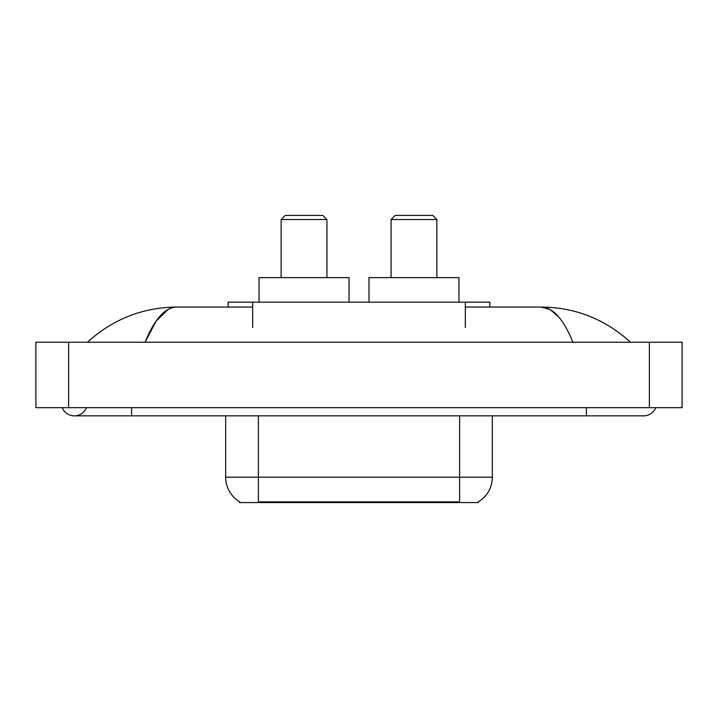 <?xml version="1.0" encoding="UTF-8"?>
<svg xmlns="http://www.w3.org/2000/svg" width="718" height="718" viewBox="0 0 718 718"><rect width="100%" height="100%" fill="white"/><g stroke="black" fill="none" stroke-linecap="round" stroke-linejoin="round"><path stroke-width="1.08" d="M228.136 307.062L228.136 302.152L489.864 302.152L489.864 307.062M478.421 501.747L478.421 502.555L239.579 502.555L239.579 501.747M62.215 407.671A13.086 13.086 0 0 0 86.474 407.671A13.086 13.086 0 0 1 62.215 407.671A13.086 13.086 0 0 0 74.349 415.848A13.086 13.086 0 0 1 62.215 407.671M655.785 407.671A13.086 13.086 0 0 1 643.651 415.848A13.086 13.086 0 0 0 655.785 407.671A13.086 13.086 0 0 1 643.651 415.848A13.086 13.086 0 0 0 655.785 407.671M572.91 342.235C563.531 319.133 552.995 307.412 541.3 307.062L465.327 307.062M252.673 307.062L176.7 307.062C165.005 307.412 154.469 319.133 145.09 342.235L156.102 321.081L168.209 309.359M68.623 342.235L682.1 342.235L682.1 407.671L35.9 407.671L35.9 342.235L68.623 342.235L68.623 407.671M627.783 339.704L630.566 342.235C604.825 319.043 575.064 307.322 541.3 307.062L550.212 309.602L558.757 317.006M90.217 339.704L87.434 342.235C113.058 319.097 142.81 307.367 176.7 307.062M239.821 501.891A28.63 28.63 0 0 1 225.667 477.201L258.39 477.201L258.39 501.891L459.61 501.891L459.61 477.201L492.333 477.201L492.333 415.848M225.667 477.201L225.667 415.848M478.179 501.891A28.63 28.63 0 0 0 492.333 477.201M281.133 219.537L326.932 219.537L322.849 215.445L285.217 215.445L281.133 219.537L281.133 277.615M326.932 219.537L326.932 277.615M349.02 302.152L349.02 277.615L259.045 277.615L259.045 302.152M391.068 219.537L436.867 219.537L432.783 215.445L395.151 215.445L391.068 219.537L391.068 277.615M436.867 219.537L436.867 277.615M458.955 302.152L458.955 277.615L368.98 277.615L368.98 302.152M456.343 502.555L456.343 501.747M261.657 502.555L261.657 501.747M252.673 327.507L252.673 302.152M465.327 327.507L465.327 302.152M586.4 407.671L586.4 415.848L643.651 415.848M131.6 407.671L131.6 415.848L586.4 415.848M649.377 342.235L649.377 407.671M258.39 415.848L258.39 477.201L459.61 477.201L459.61 415.848M131.6 415.848L74.349 415.848"/></g></svg>
